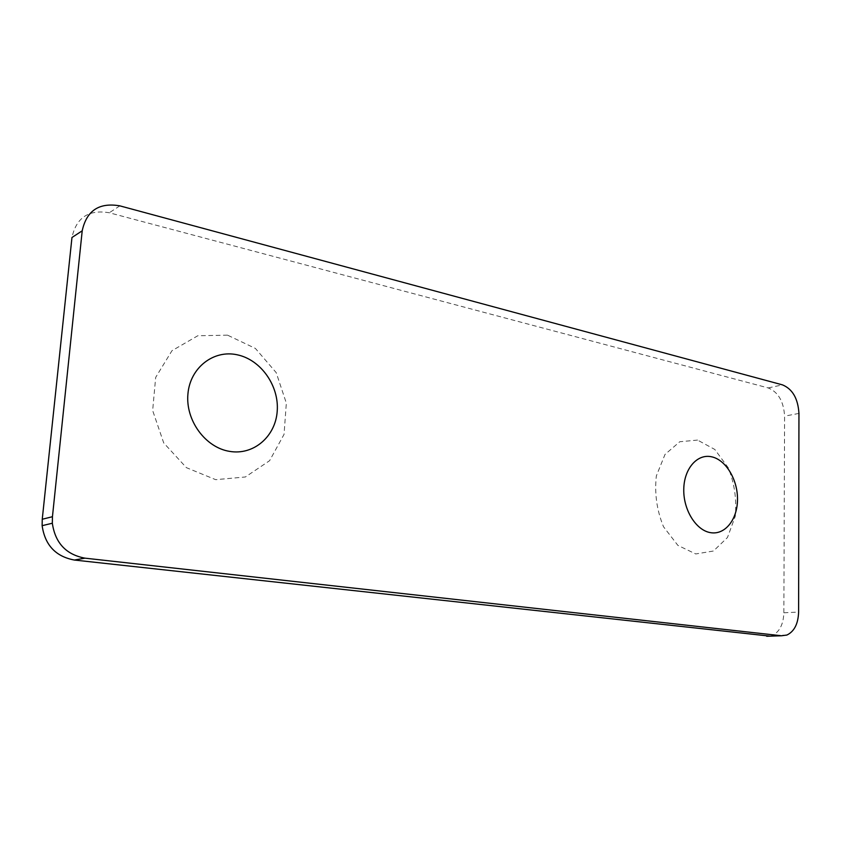 <?xml version="1.0" encoding="UTF-8"?>
<svg xmlns="http://www.w3.org/2000/svg" width="841" height="841" viewBox="0 0 841 841"><rect width="100%" height="100%" fill="white"/><g stroke="black" fill="none" stroke-linecap="round" stroke-linejoin="round"><path stroke-width="0.63" stroke-dasharray="4.21 3.15" d="M769.988 636.143L772.112 635.554C779.491 632.022 783.402 624.432 783.865 612.795L784.59 416.148C783.686 401.441 778.219 392.032 768.19 387.922L109.267 212.762C88.757 209.314 76.321 217.556 71.969 237.488M227.554 335.16L197.793 335.759L171.984 350.686L155.68 377.399L152.652 410.503L163.711 442.923L186.408 467.659L215.695 479.675L245.362 476.984L269.604 460.689L284.048 434.366L286.339 403.112L276.195 372.626L255.391 348.426L227.554 335.16M697.557 440.085L679.77 441.746L664.989 454.466L656.337 475.953C654.414 493.425 656.81 510.371 663.528 526.781L677.888 545.399L695.759 553.956L713.441 551.023L727.465 537.515L735.265 516.311C736.842 499.607 734.508 483.428 728.264 467.785L714.797 449.451L697.557 440.085M783.865 612.795L798.614 612.059M119.853 205.856L109.267 212.762M768.19 387.922L782.487 384.873M798.95 413.415L784.59 416.148M786.892 635.05L772.112 635.554"/><path stroke-width="1.26" d="M82.208 230.812C86.591 210.607 99.143 202.292 119.853 205.856L782.487 384.873C792.527 389.047 798.014 398.56 798.95 413.415L798.614 612.059C798.183 623.822 794.272 631.486 786.892 635.05L781.478 635.764L84.962 558.161C66.082 554.597 55.201 542.95 52.331 523.228L52.447 516.71L82.208 230.812L71.969 237.488L42.25 519.254L42.134 525.678C44.951 545.094 55.695 556.553 74.376 560.043L769.988 636.143M229.593 451.375C205.456 447.601 185.409 420.426 187.921 394.019C190.077 367.538 213.751 349.457 237.362 354.828C261.025 359.822 279.233 385.966 277.215 411.175C275.543 436.437 253.698 455.538 229.593 451.375M710.55 532.658C696.085 530.429 683.281 509.94 683.765 489.283C684.038 468.584 697.315 453.52 711.591 456.8C725.878 459.785 737.799 479.696 737.504 499.607C737.42 519.549 725.016 535.191 710.55 532.658M74.376 560.043L84.962 558.161M52.447 516.71L42.25 519.254M781.478 635.764L766.698 636.259M52.331 523.228L42.134 525.678"/></g></svg>
